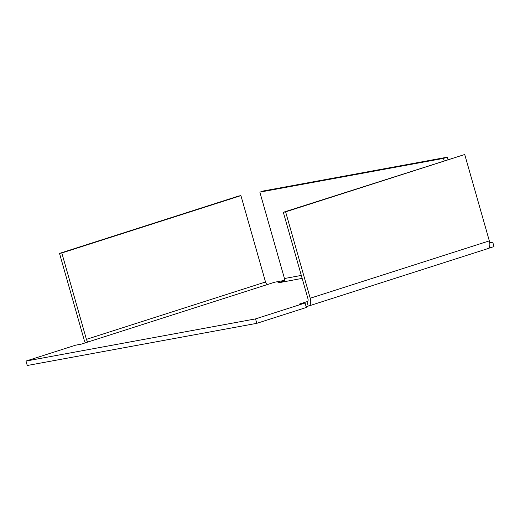 <?xml version="1.0" encoding="UTF-8"?>
<svg xmlns="http://www.w3.org/2000/svg" width="520" height="520" viewBox="0 0 520 520"><rect width="100%" height="100%" fill="white"/><g stroke="black" fill="none" stroke-linecap="round" stroke-linejoin="round"><path stroke-width="0.78" d="M26 361.062L27.268 365.501L256.808 323.329L255.541 318.89L26 361.062L75.537 345.196L81.276 344.143L274.671 282.211L284.408 280.417M307.476 301.522L299.344 304.077L305.078 303.024L306.345 307.463L256.808 323.329M305.078 303.024L255.541 318.89M306.963 301.639L308.23 306.079L306.144 306.748M307.307 301.574A2.775 1.391 -107.8 0 0 307.392 301.555A2.775 1.391 -107.8 0 0 307.925 298.656L283.322 212.277L285.617 211.855L310.219 298.233A7.397 3.712 -107.8 0 1 308.808 305.955A7.397 3.712 -107.8 0 1 308.575 306.014L308.23 306.079M489.716 242.697L492.732 242.144L494 246.584L488.339 248.397M492.732 242.144L489.769 243.094M284.187 280.885L277.771 282.939L302.153 278.382M267.657 284.408A2.775 1.391 72.2 0 1 265.519 281.996L240.916 195.618L238.622 196.034L59.514 253.396L84.123 339.775A7.397 3.712 -107.8 0 0 85.384 342.823M240.916 195.618L61.815 252.974L86.417 339.352A2.775 1.391 -107.8 0 0 88.556 341.763M59.514 253.396L61.815 252.974M285.617 211.855L464.718 154.499L489.326 240.877A7.397 3.712 72.2 0 1 487.91 248.599L308.808 305.955M283.322 212.277L464.718 154.499M447.974 159.549L447.298 157.177L443.488 158.399L259.851 192.133L284.459 278.519A2.775 2.398 -100.4 0 1 282.932 281.911M447.298 157.177L263.666 190.918L259.851 192.133M444.158 160.771L443.488 158.399M265.519 281.996L86.417 339.352M310.219 298.233L489.326 240.877M301.308 275.418L284.459 278.519"/></g></svg>
